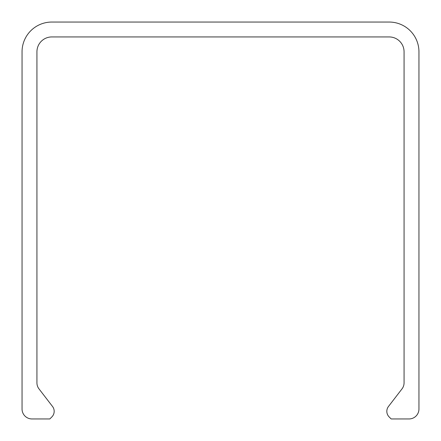 <?xml version="1.0" encoding="UTF-8"?>
<svg xmlns="http://www.w3.org/2000/svg" width="441" height="441" viewBox="0 0 441 441"><rect width="100%" height="100%" fill="white"/><g stroke="black" fill="none" stroke-linecap="round" stroke-linejoin="round"><path stroke-width="0.66" d="M51.818 22.05L389.183 22.05A29.768 29.768 0 0 1 418.95 51.818L418.95 409.028A9.922 9.922 0 0 1 409.028 418.95L391.167 418.95L389.149 416.932A7.938 7.938 0 0 1 388.471 406.481L402.01 388.879A9.922 9.922 0 0 0 404.066 382.832L404.066 51.818A14.884 14.884 0 0 0 389.183 36.934L51.818 36.934A14.884 14.884 0 0 0 36.934 51.818L36.934 382.832A9.922 9.922 0 0 0 38.99 388.879L52.529 406.481A7.938 7.938 0 0 1 51.851 416.932L49.833 418.95L31.973 418.95A9.922 9.922 0 0 1 22.05 409.028L22.05 51.818A29.768 29.768 0 0 1 51.818 22.05"/></g></svg>
